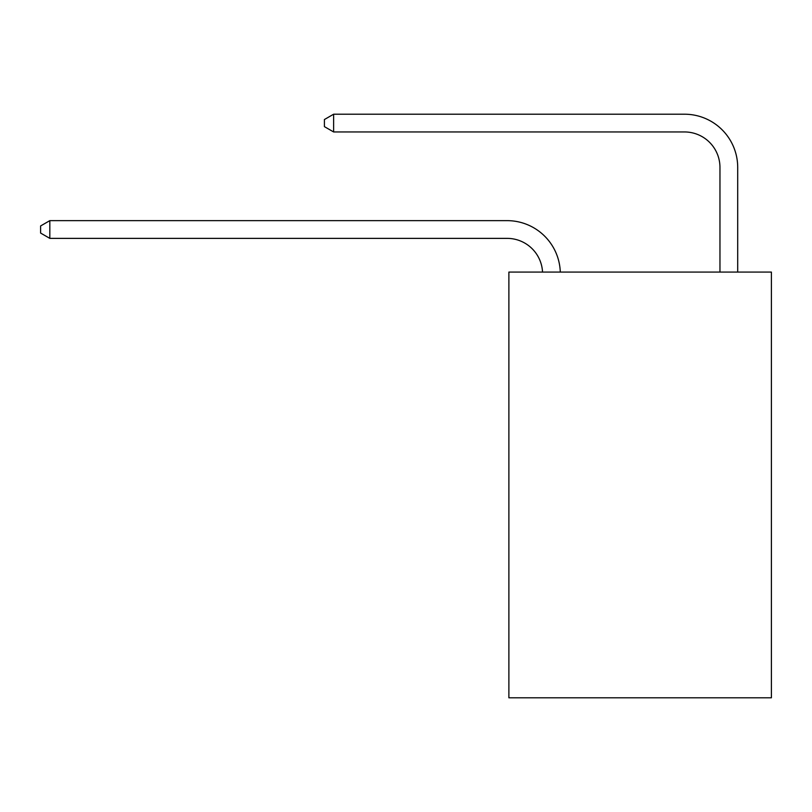 <?xml version="1.0" encoding="UTF-8"?>
<svg xmlns="http://www.w3.org/2000/svg" width="812" height="812" viewBox="0 0 812 812"><rect width="100%" height="100%" fill="white"/><g stroke="black" fill="none" stroke-linecap="round" stroke-linejoin="round"><path stroke-width="1.22" d="M771.4 272.081L771.4 697.792L508.88 697.792L508.88 272.081L771.4 272.081M542.538 272.081A35.474 35.474 0 0 0 507.104 238.373A35.474 35.474 0 0 1 542.538 272.081A35.474 35.474 0 0 0 507.104 238.373A35.474 35.474 0 0 1 542.538 272.081A35.474 35.474 0 0 0 507.104 238.373A35.474 35.474 0 0 1 542.538 272.081A35.474 35.474 0 0 0 507.104 238.373A35.474 35.474 0 0 1 542.538 272.081A35.474 35.474 0 0 0 507.104 238.373A35.474 35.474 0 0 1 542.538 272.081A35.474 35.474 0 0 0 507.104 238.373A35.474 35.474 0 0 1 542.538 272.081A35.474 35.474 0 0 0 507.104 238.373A35.474 35.474 0 0 1 542.538 272.081A35.474 35.474 0 0 0 507.104 238.373A35.474 35.474 0 0 1 542.538 272.081A35.474 35.474 0 0 0 507.104 238.373A35.474 35.474 0 0 1 542.538 272.081A35.474 35.474 0 0 0 507.104 238.373A35.474 35.474 0 0 1 542.538 272.081A35.474 35.474 0 0 0 507.104 238.373A35.474 35.474 0 0 1 542.538 272.081A35.474 35.474 0 0 0 507.104 238.373A35.474 35.474 0 0 1 542.538 272.081A35.474 35.474 0 0 0 507.104 238.373A35.474 35.474 0 0 1 542.538 272.081A35.474 35.474 0 0 0 507.104 238.373A35.474 35.474 0 0 1 542.538 272.081A35.474 35.474 0 0 0 507.104 238.373A35.474 35.474 0 0 1 542.538 272.081A35.474 35.474 0 0 0 507.104 238.373A35.474 35.474 0 0 1 542.538 272.081A35.474 35.474 0 0 0 507.104 238.373A35.474 35.474 0 0 1 542.538 272.081A35.474 35.474 0 0 0 507.104 238.373A35.474 35.474 0 0 1 542.538 272.081A35.474 35.474 -33.1 0 0 507.104 238.373L49.826 238.373L40.6 233.054L40.6 225.959L49.826 220.641L507.104 220.641A53.216 53.216 0 0 1 560.29 272.081M719.96 272.081L719.96 167.424A35.474 35.474 -166.6 0 0 684.486 131.95L333.63 131.95L333.63 114.208L684.486 114.208A53.216 53.216 13.4 0 1 737.702 167.424L737.702 272.081M49.826 220.641L507.104 220.641L49.826 220.641L507.104 220.641L49.826 220.641L507.104 220.641L49.826 220.641L507.104 220.641L49.826 220.641L507.104 220.641L49.826 220.641L507.104 220.641L49.826 220.641L507.104 220.641L49.826 220.641L507.104 220.641L49.826 220.641L507.104 220.641L49.826 220.641L507.104 220.641L49.826 220.641L507.104 220.641L49.826 220.641L507.104 220.641L49.826 220.641L507.104 220.641L49.826 220.641L507.104 220.641L49.826 220.641L507.104 220.641L49.826 220.641L507.104 220.641L49.826 220.641L507.104 220.641L49.826 220.641L507.104 220.641L49.826 220.641L49.826 238.373M719.96 167.424A35.474 35.474 -166.6 0 0 684.486 131.95A35.474 35.474 -166.6 0 1 719.96 167.424A35.474 35.474 -166.6 0 0 684.486 131.95A35.474 35.474 -166.6 0 1 719.96 167.424A35.474 35.474 -166.6 0 0 684.486 131.95A35.474 35.474 -166.6 0 1 719.96 167.424A35.474 35.474 -166.6 0 0 684.486 131.95A35.474 35.474 -166.6 0 1 719.96 167.424A35.474 35.474 -166.6 0 0 684.486 131.95A35.474 35.474 -166.6 0 1 719.96 167.424A35.474 35.474 -166.6 0 0 684.486 131.95A35.474 35.474 -166.6 0 1 719.96 167.424A35.474 35.474 -166.6 0 0 684.486 131.95A35.474 35.474 -166.6 0 1 719.96 167.424A35.474 35.474 -166.6 0 0 684.486 131.95A35.474 35.474 -166.6 0 1 719.96 167.424A35.474 35.474 -166.6 0 0 684.486 131.95A35.474 35.474 -166.6 0 1 719.96 167.424A35.474 35.474 -166.6 0 0 684.486 131.95A35.474 35.474 -166.6 0 1 719.96 167.424A35.474 35.474 -166.6 0 0 684.486 131.95A35.474 35.474 -166.6 0 1 719.96 167.424A35.474 35.474 -166.6 0 0 684.486 131.95A35.474 35.474 -166.6 0 1 719.96 167.424A35.474 35.474 -166.6 0 0 684.486 131.95A35.474 35.474 -166.6 0 1 719.96 167.424A35.474 35.474 -166.6 0 0 684.486 131.95A35.474 35.474 -166.6 0 1 719.96 167.424A35.474 35.474 -166.6 0 0 684.486 131.95A35.474 35.474 -166.6 0 1 719.96 167.424A35.474 35.474 -166.6 0 0 684.486 131.95A35.474 35.474 -166.6 0 1 719.96 167.424A35.474 35.474 -166.6 0 0 684.486 131.95A35.474 35.474 -166.6 0 1 719.96 167.424A35.474 35.474 -166.6 0 0 684.486 131.95M333.63 131.95L324.404 126.631L324.404 119.537L333.63 114.208"/></g></svg>

